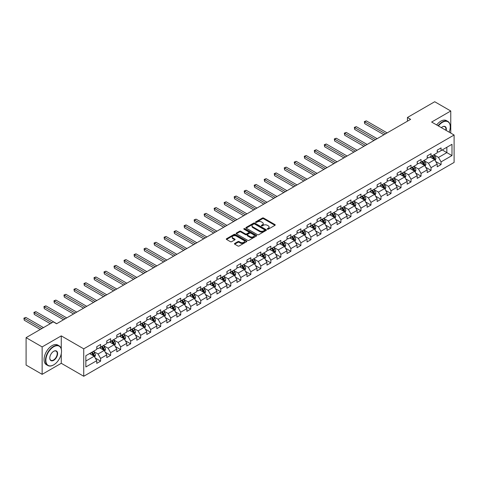<?xml version="1.0" encoding="UTF-8"?>
<svg xmlns="http://www.w3.org/2000/svg" width="478" height="478" viewBox="0 0 478 478"><rect width="100%" height="100%" fill="white"/><g stroke="black" fill="none" stroke-linecap="round" stroke-linejoin="round"><path stroke-width="0.72" d="M267.393 229.189A0.621 0.358 0 0 0 268.278 229.189L274.969 225.323A0.89 0.514 0 0 0 275.232 224.959A0.89 0.514 0 0 0 274.969 224.6L263.629 218.052A0.89 0.514 0 0 0 262.368 218.052L255.676 221.917A0.621 0.358 0 0 0 256.561 222.425L257.427 221.923A2.85 1.649 0 0 1 261.46 221.923L262.404 222.467A2.85 1.649 0 0 1 263.235 223.632A2.85 1.649 0 0 1 262.404 224.797L261.538 225.299A0.621 0.358 0 0 0 262.416 225.807L263.282 225.305A2.85 1.649 0 0 1 267.316 225.305L268.26 225.855A2.85 1.649 0 0 1 269.096 227.014A2.85 1.649 0 0 1 268.26 228.179L267.393 228.681A0.621 0.358 0 0 0 267.393 229.189L267.393 228.681M234.71 243.439A0.89 0.514 0 0 0 234.453 243.804A0.89 0.514 0 0 0 234.71 244.168L237.895 246.003A0.89 0.514 0 0 0 239.155 246.003L246.588 241.713A0.89 0.514 0 0 0 246.851 241.348A0.89 0.514 0 0 0 246.588 240.984L235.248 234.435A0.89 0.514 0 0 0 233.987 234.435L226.554 238.731A0.89 0.514 0 0 0 226.291 239.096A0.89 0.514 0 0 0 226.554 239.454L230.396 241.677A0.89 0.514 0 0 0 231.657 241.677L234.835 239.837A0.89 0.514 0 0 0 235.098 239.478A0.89 0.514 0 0 0 234.835 239.114L232.929 238.008A2.384 1.374 0 0 1 232.236 237.04A2.384 1.374 0 0 1 233.706 235.768A2.384 1.374 0 0 1 236.305 236.066L243.768 240.374A2.384 1.374 0 0 1 244.467 241.348A2.384 1.374 0 0 1 242.997 242.621A2.384 1.374 0 0 1 240.398 242.322L239.155 241.605A0.89 0.514 0 0 0 237.895 241.605L234.71 243.439L234.71 244.168M61.268 335.873L42.142 346.914L26.093 337.647L26.093 365.072L42.142 374.34L61.268 363.292L83.734 376.264L83.734 348.838L61.268 335.873L61.268 348.886M450.76 133.087L450.76 110.998L431.634 122.045L454.1 135.011L83.734 348.838M450.76 110.998L434.717 101.736L407.435 117.486L407.435 121.191M26.093 337.647L53.375 321.897L56.583 323.755L410.644 119.339L407.435 117.486M257.487 234.692A0.89 0.514 0 0 0 258.747 234.692L266.18 230.402A0.89 0.514 0 0 0 266.443 230.038A0.89 0.514 0 0 0 266.18 229.673L254.84 223.124A0.89 0.514 0 0 0 253.579 223.124L246.146 227.414A0.89 0.514 0 0 0 245.889 227.779A0.89 0.514 0 0 0 246.146 228.143L257.487 234.692M244.222 229.326A0.621 0.358 0 0 1 244.856 229.41L244.856 228.669L256.387 235.331A0.89 0.514 0 0 1 256.644 235.69A0.89 0.514 0 0 1 256.387 236.054L248.948 240.35A0.89 0.514 0 0 1 247.694 240.35L236.347 233.802L236.347 233.073A0.89 0.514 0 0 0 236.09 233.437A0.89 0.514 0 0 0 236.347 233.802M236.347 233.073L239.532 231.238A0.89 0.514 0 0 1 240.793 231.238L245.393 233.891A0.89 0.514 0 0 0 246.654 233.891L248.763 232.672A0.89 0.514 0 0 0 249.02 232.308A0.89 0.514 0 0 0 248.763 231.944L243.971 229.183A0.621 0.358 0 0 1 244.856 228.669M83.734 376.264L454.1 162.436L454.1 135.011M95.259 358.052L100.619 361.147L100.619 358.44L106.779 354.879L106.779 357.586L110.633 355.363L110.633 352.656L116.793 349.101L116.793 351.808L120.641 349.585L120.641 346.879L126.807 343.318L126.807 346.024L130.655 343.801L130.655 341.095L136.822 337.54L136.822 340.246L140.669 338.018L140.669 335.317L146.83 331.756L146.83 334.463L150.684 332.24L150.684 329.533L156.844 325.978L156.844 328.685L160.698 326.456L160.698 323.755L166.858 320.194L166.858 322.901L170.712 320.678L170.712 317.972L176.872 314.416L176.872 317.117L180.726 314.894L180.726 312.188L186.886 308.633L186.886 311.339L190.74 309.117L190.74 306.41L196.9 302.855L196.9 305.556L200.748 303.333L200.748 300.626L206.914 297.071L206.914 299.778L210.762 297.555L210.762 294.848L216.928 291.287L216.928 293.994L220.776 291.771L220.776 289.065L226.936 285.509L226.936 288.216L230.79 285.987L230.79 283.287L236.951 279.726L236.951 282.432L240.804 280.21L240.804 277.503L246.965 273.948L246.965 276.654L250.819 274.426L250.819 271.725L256.979 268.164L256.979 270.871L260.833 268.648L260.833 265.941L266.993 262.386L266.993 265.087L270.841 262.864L270.841 260.163L277.007 256.602L277.007 259.309L280.855 257.086L280.855 254.38L287.021 250.825L287.021 253.525L290.869 251.303L290.869 248.596L297.035 245.041L297.035 247.747L300.883 245.525L300.883 242.818L307.043 239.257L307.043 241.964L310.897 239.741L310.897 237.034L317.057 233.479L317.057 236.186L320.911 233.963L320.911 231.256L327.072 227.695L327.072 230.402L330.925 228.179L330.925 225.473L337.086 221.917L337.086 224.624L340.939 222.395L340.939 219.695L347.1 216.134L347.1 218.84L350.948 216.618L350.948 213.911L357.114 210.356L357.114 213.057L360.962 210.834L360.962 208.133L367.128 204.572L367.128 207.279L370.976 205.056L370.976 202.349L377.136 198.794L377.136 201.495L380.99 199.272L380.99 196.566L387.15 193.01L387.15 195.717L391.004 193.494L391.004 190.788L397.164 187.227L397.164 189.933L401.018 187.711L401.018 185.004L407.178 181.449L407.178 184.155L411.032 181.933L411.032 179.226L417.192 175.665L417.192 178.372L421.04 176.149L421.04 173.442L427.207 169.887L427.207 172.594L431.054 170.365L431.054 167.664L437.221 164.103L437.221 166.81L441.069 164.587L441.069 161.881L451.979 155.583L451.979 144.314L446.846 147.278L446.846 152.619L451.979 155.583M100.619 361.147L96.765 363.37L96.765 360.663L85.855 366.961L85.855 355.698L96.765 349.4L96.765 346.693L100.619 344.471L100.619 347.171L106.779 343.616L106.779 340.91L110.633 338.687L110.633 341.394L116.793 337.832L116.793 335.132L120.641 332.909L120.641 335.61L126.807 332.055L126.807 329.348L130.655 327.125L130.655 329.832L136.822 326.271L136.822 323.57L140.669 321.341L140.669 324.048L146.83 320.493L146.83 317.786L150.684 315.564L150.684 318.27L156.844 314.709L156.844 312.003L160.698 309.78L160.698 312.487L166.858 308.931L166.858 306.225L170.712 304.002L170.712 306.709L176.872 303.148L176.872 300.441L180.726 298.218L180.726 300.925L186.886 297.37L186.886 294.663L190.74 292.44L190.74 295.141L196.9 291.586L196.9 288.879L200.748 286.657L200.748 289.363L206.914 285.802L206.914 283.101L210.762 280.879L210.762 283.579L216.928 280.024L216.928 277.318L220.776 275.095L220.776 277.802L226.936 274.241L226.936 271.54L230.79 269.311L230.79 272.018L236.951 268.463L236.951 265.756L240.804 263.533L240.804 266.24L246.965 262.679L246.965 259.972L250.819 257.75L250.819 260.456L256.979 256.901L256.979 254.194L260.833 251.972L260.833 254.678L266.993 251.117L266.993 248.411L270.841 246.188L270.841 248.895L277.007 245.339L277.007 242.633L280.855 240.41L280.855 243.111L287.021 239.556L287.021 236.849L290.869 234.626L290.869 237.333L297.035 233.772L297.035 231.071L300.883 228.848L300.883 231.549L307.043 227.994L307.043 225.287L310.897 223.065L310.897 225.771L317.057 222.21L317.057 219.51L320.911 217.281L320.911 219.988L327.072 216.432L327.072 213.726L330.925 211.503L330.925 214.21L337.086 210.649L337.086 207.942L340.939 205.719L340.939 208.426L347.1 204.871L347.1 202.164L350.948 199.941L350.948 202.648L357.114 199.087L357.114 196.38L360.962 194.158L360.962 196.864L367.128 193.309L367.128 190.603L370.976 188.38L370.976 191.081L377.136 187.525L377.136 184.819L380.99 182.596L380.99 185.303L387.15 181.742L387.15 179.041L391.004 176.818L391.004 179.519L397.164 175.964L397.164 173.257L401.018 171.034L401.018 173.741L407.178 170.18L407.178 167.479L411.032 165.251L411.032 167.957L417.192 164.402L417.192 161.695L421.04 159.473L421.04 162.179L427.207 158.618L427.207 155.918L431.054 153.689L431.054 156.396L437.221 152.841L437.221 150.134L441.069 147.911L441.069 150.618L451.979 144.314M99.591 347.769L104.21 350.434L98.05 353.995L93.431 351.324M96.765 347.912L98.05 348.653L100.619 347.171M98.05 353.995L100.619 358.44M104.21 350.434L106.779 354.879M109.605 341.985L114.224 344.656L108.064 348.211L103.439 345.546M106.779 342.134L108.064 342.875L110.633 341.394M108.064 348.211L110.633 352.656M114.224 344.656L116.793 349.101M119.62 336.207L124.238 338.872L118.078 342.433L113.453 339.762M116.793 336.351L118.078 337.092L120.641 335.61M118.078 342.433L120.641 346.879M124.238 338.872L126.807 343.318M129.628 330.423L134.252 333.094L128.092 336.649L123.467 333.979M126.807 330.573L128.092 331.314L130.655 329.832M128.092 336.649L130.655 341.095M134.252 333.094L136.822 337.54M139.642 324.64L144.266 327.31L138.1 330.866L133.482 328.201M136.822 324.789L138.1 325.53L140.669 324.048M138.1 330.866L140.669 335.317M144.266 327.31L146.83 331.756M149.656 318.862L154.28 321.527L148.114 325.088L143.496 322.417M146.83 319.011L148.114 319.752L150.684 318.27M148.114 325.088L150.684 329.533M154.28 321.527L156.844 325.978M159.67 313.078L164.295 315.749L158.128 319.304L153.51 316.639M156.844 313.227L158.128 313.968L160.698 312.487M158.128 319.304L160.698 323.755M164.295 315.749L166.858 320.194M169.684 307.3L174.303 309.965L168.142 313.526L163.524 310.855M166.858 307.45L168.142 308.19L170.712 306.709M168.142 313.526L170.712 317.972M174.303 309.965L176.872 314.416M179.698 301.516L184.317 304.187L178.157 307.742L173.532 305.078M176.872 301.666L178.157 302.407L180.726 300.925M178.157 307.742L180.726 312.188M184.317 304.187L186.886 308.633M189.712 295.739L194.331 298.403L188.171 301.965L183.546 299.294M186.886 295.882L188.171 296.629L190.74 295.141M188.171 301.965L190.74 306.41M194.331 298.403L196.9 302.855M199.726 289.955L204.345 292.626L198.185 296.181L193.56 293.516M196.9 290.104L198.185 290.845L200.748 289.363M198.185 296.181L200.748 300.626M204.345 292.626L206.914 297.071M209.734 284.177L214.359 286.842L208.199 290.403L203.574 287.732M206.914 284.32L208.199 285.061L210.762 283.579M208.199 290.403L210.762 294.848M214.359 286.842L216.928 291.287M219.749 278.393L224.373 281.064L218.207 284.619L213.588 281.948M216.928 278.543L218.207 279.283L220.776 277.802M218.207 284.619L220.776 289.065M224.373 281.064L226.936 285.509M229.763 272.609L234.387 275.28L228.221 278.835L223.602 276.17M226.936 272.759L228.221 273.5L230.79 272.018M228.221 278.835L230.79 283.287M234.387 275.28L236.951 279.726M239.777 266.832L244.395 269.496L238.235 273.058L233.617 270.387M236.951 266.981L238.235 267.722L240.804 266.24M238.235 273.058L240.804 277.503M244.395 269.496L246.965 273.948M249.791 261.048L254.41 263.719L248.249 267.274L243.631 264.609M246.965 261.197L248.249 261.938L250.819 260.456M248.249 267.274L250.819 271.725M254.41 263.719L256.979 268.164M259.805 255.27L264.424 257.935L258.263 261.496L253.639 258.825M256.979 255.419L258.263 256.16L260.833 254.678M258.263 261.496L260.833 265.941M264.424 257.935L266.993 262.386M269.819 249.486L274.438 252.157L268.278 255.712L263.653 253.047M266.993 249.636L268.278 250.376L270.841 248.895M268.278 255.712L270.841 260.163M274.438 252.157L277.007 256.602M279.827 243.708L284.452 246.373L278.292 249.934L273.667 247.263M277.007 243.852L278.292 244.599L280.855 243.111M278.292 249.934L280.855 254.38M284.452 246.373L287.021 250.825M289.841 237.924L294.466 240.595L288.3 244.15L283.681 241.486M287.021 238.074L288.3 238.815L290.869 237.333M288.3 244.15L290.869 248.596M294.466 240.595L297.035 245.041M299.855 232.147L304.48 234.812L298.314 238.373L293.695 235.702M297.035 232.29L298.314 233.031L300.883 231.549M298.314 238.373L300.883 242.818M304.48 234.812L307.043 239.257M309.869 226.363L314.494 229.034L308.328 232.589L303.709 229.918M307.043 226.512L308.328 227.253L310.897 225.771M308.328 232.589L310.897 237.034M314.494 229.034L317.057 233.479M319.884 220.579L324.502 223.25L318.342 226.805L313.723 224.14M317.057 220.728L318.342 221.469L320.911 219.988M318.342 226.805L320.911 231.256M324.502 223.25L327.072 227.695M329.898 214.801L334.516 217.466L328.356 221.027L323.731 218.356M327.072 214.951L328.356 215.692L330.925 214.21M328.356 221.027L330.925 225.473M334.516 217.466L337.086 221.917M339.912 209.017L344.53 211.688L338.37 215.243L333.746 212.579M337.086 209.167L338.37 209.908L340.939 208.426M338.37 215.243L340.939 219.695M344.53 211.688L347.1 216.134M349.926 203.24L354.545 205.904L348.384 209.466L343.76 206.795M347.1 203.389L348.384 204.13L350.948 202.648M348.384 209.466L350.948 213.911M354.545 205.904L357.114 210.356M359.934 197.456L364.559 200.127L358.398 203.682L353.774 201.017M357.114 197.605L358.398 198.346L360.962 196.864M358.398 203.682L360.962 208.133M364.559 200.127L367.128 204.572M369.948 191.678L374.573 194.343L368.407 197.904L363.788 195.233M367.128 191.827L368.407 192.568L370.976 191.081M368.407 197.904L370.976 202.349M374.573 194.343L377.136 198.794M379.962 185.894L384.587 188.565L378.421 192.12L373.802 189.455M377.136 186.044L378.421 186.784L380.99 185.303M378.421 192.12L380.99 196.566M384.587 188.565L387.15 193.01M389.976 180.116L394.595 182.781L388.435 186.342L383.816 183.672M387.15 180.26L388.435 181.001L391.004 179.519M388.435 186.342L391.004 190.788M394.595 182.781L397.164 187.227M399.99 174.333L404.609 177.003L398.449 180.559L393.83 177.888M397.164 174.482L398.449 175.223L401.018 173.741M398.449 180.559L401.018 185.004M404.609 177.003L407.178 181.449M410.005 168.549L414.623 171.22L408.463 174.775L403.838 172.11M407.178 168.698L408.463 169.439L411.032 167.957M408.463 174.775L411.032 179.226M414.623 171.22L417.192 175.665M420.019 162.771L424.637 165.442L418.477 168.997L413.852 166.326M417.192 162.92L418.477 163.661L421.04 162.179M418.477 168.997L421.04 173.442M424.637 165.442L427.207 169.887M430.027 156.987L434.651 159.658L428.491 163.213L423.867 160.548M427.207 157.137L428.491 157.877L431.054 156.396M428.491 163.213L431.054 167.664M434.651 159.658L437.221 164.103M442.228 149.949L446.846 152.619L438.505 157.435L433.881 154.764M437.221 151.359L438.505 152.1L441.069 150.618M438.505 157.435L441.069 161.881M42.142 346.914L42.142 374.34M85.855 361.033L94.196 356.218L89.577 353.547M94.196 356.218L96.765 360.663M435.709 161.492L441.069 164.587M425.695 167.276L431.054 170.365M415.681 173.054L421.04 176.149M405.673 178.838L411.032 181.933M395.659 184.616L401.018 187.711M385.644 190.399L391.004 193.494M375.63 196.177L380.99 199.272M365.616 201.961L370.976 205.056M355.602 207.739L360.962 210.834M345.588 213.523L350.948 216.618M335.58 219.306L340.939 222.395M325.566 225.084L330.925 228.179M315.552 230.868L320.911 233.963M305.538 236.646L310.897 239.741M295.524 242.43L300.883 245.525M285.509 248.207L290.869 251.303M275.495 253.991L280.855 257.086M265.481 259.769L270.841 262.864M255.473 265.553L260.833 268.648M245.459 271.337L250.819 274.426M235.445 277.115L240.804 280.21M225.431 282.898L230.79 285.987M215.417 288.676L220.776 291.771M205.403 294.46L210.762 297.555M195.388 300.238L200.748 303.333M185.38 306.022L190.74 309.117M175.366 311.799L180.726 314.894M165.352 317.583L170.712 320.678M155.338 323.361L160.698 326.456M145.324 329.145L150.684 332.24M135.31 334.929L140.669 338.018M125.296 340.706L130.655 343.801M115.282 346.49L120.641 349.585M105.274 352.268L110.633 355.363M61.268 363.292L61.268 353.732M267.644 229.279L268.26 228.92A2.85 1.649 0 0 0 269.096 227.755L269.096 227.014M263.235 223.632L263.235 224.373A2.85 1.649 0 0 1 262.404 225.538L261.783 225.897M274.969 224.6L274.969 225.323L263.629 218.793A0.89 0.514 0 0 0 262.368 218.793L255.927 222.515M266.168 230.408L254.84 223.865A0.89 0.514 0 0 0 253.579 223.865L246.158 228.149M264.609 230.288A0.621 0.358 0 0 0 264.609 229.781L254.655 224.033A0.621 0.358 0 0 0 253.77 224.033L252.856 224.558A2.85 1.649 0 0 0 252.02 225.724A2.85 1.649 0 0 0 252.856 226.889L259.662 230.82A2.85 1.649 0 0 0 263.695 230.82L264.609 230.288L264.609 231.029A0.621 0.358 0 0 0 264.788 230.778L264.788 230.038M252.02 225.724L252.02 226.464A2.85 1.649 0 0 0 252.856 227.63L252.856 226.889M264.609 231.029L263.695 231.561A2.85 1.649 0 0 1 259.662 231.561L252.856 227.63M236.359 233.808L239.532 231.979L239.532 231.238M249.02 232.308L249.02 233.049A0.89 0.514 0 0 1 248.763 233.413L246.654 234.632A0.89 0.514 0 0 1 245.393 234.632L240.793 231.979A0.89 0.514 0 0 0 239.532 231.979M244.856 229.41L256.375 236.06M250.161 236.646A2.384 1.374 0 0 0 252.76 236.945A2.384 1.374 0 0 0 254.23 235.672A2.384 1.374 0 0 0 253.537 234.698L250.902 233.18A0.89 0.514 0 0 0 249.641 233.18L247.532 234.399A0.89 0.514 0 0 0 247.269 234.764A0.89 0.514 0 0 0 247.532 235.128L250.161 236.646L250.161 237.387A2.384 1.374 0 0 0 252.76 237.686A2.384 1.374 0 0 0 254.23 236.413L254.23 235.672M247.269 234.764L247.269 235.505A0.89 0.514 0 0 0 247.532 235.869L247.532 235.128M250.161 237.387L247.532 235.869M244.467 241.348L244.467 242.089A2.384 1.374 0 0 1 242.997 243.362A2.384 1.374 0 0 1 240.398 243.063L239.155 242.346A0.89 0.514 0 0 0 237.895 242.346L234.722 244.174M232.236 237.04L232.236 237.781A2.384 1.374 0 0 0 232.929 238.755L232.929 238.008M234.823 239.848L232.929 238.755M246.588 240.984L246.588 241.713L235.248 235.176A0.89 0.514 0 0 0 233.987 235.176L226.566 239.466M435.159 160.536L435.924 158.612A2.408 1.386 -120 0 0 435.153 156.563L433.827 154.794M431.52 157.848L430.618 156.647M387.15 132.902L366.309 120.868L364.708 121.794L364.708 123.647L383.942 134.754M431.837 155.942L433.164 157.71A2.408 1.386 60 0 1 433.851 159.162L434.622 158.714A2.408 1.386 -120 0 0 433.934 157.268L432.608 155.499M432.004 155.846L433.474 157.812A1.225 0.705 60 0 1 433.701 158.182L434.622 158.714M364.708 123.647L364.35 121.591L385.549 133.828M364.35 121.591L366.309 120.868M449.135 132.149A11.072 6.393 120 0 0 450.246 126.861A11.072 6.393 120 0 0 442.419 122.338A11.072 6.393 120 0 0 438.398 125.947M438.063 125.756A11.347 6.549 -60 0 1 442.228 122.004A11.347 6.549 -60 0 1 447.898 121.442A11.347 6.549 -60 0 1 450.246 126.64A11.347 6.549 -60 0 1 450.246 126.754M441.349 127.65A5.539 3.197 -60 0 1 442.419 126.861L442.419 126.861A5.539 3.197 -60 0 1 446.183 130.446M436.653 124.937A11.347 6.549 -60 0 1 440.812 121.191A11.347 6.549 -60 0 1 446.488 120.629L447.898 121.442M445.837 130.243A5.264 3.041 120 0 0 444.857 126.712A5.264 3.041 120 0 0 442.317 126.921M53.506 364.965L53.697 364.851A11.072 6.393 120 0 0 61.525 351.288A11.072 6.393 120 0 0 53.697 346.765A11.072 6.393 120 0 0 45.864 360.328A11.072 6.393 120 0 0 53.697 364.851L53.506 364.965A11.347 6.549 -60 0 1 47.83 365.527A11.347 6.549 -60 0 1 46.091 356.433A11.347 6.549 -60 0 1 53.506 346.43A11.347 6.549 -60 0 1 59.176 345.869A11.347 6.549 -60 0 1 61.525 351.067A11.347 6.549 -60 0 1 61.525 351.175M53.697 360.328A5.539 3.197 -60 0 1 49.778 358.07A5.539 3.197 -60 0 1 53.697 351.288L53.697 351.288A5.539 3.197 -60 0 1 57.611 353.547A5.539 3.197 -60 0 1 53.697 360.328M49.784 357.956A5.264 3.041 120 0 0 50.871 360.257A5.264 3.041 120 0 0 53.506 359.994A5.264 3.041 120 0 0 56.942 355.357A5.264 3.041 120 0 0 56.135 351.139A5.264 3.041 120 0 0 53.596 351.348M47.83 365.527L46.42 364.708A11.347 6.549 -60 0 1 44.681 355.614A11.347 6.549 -60 0 1 52.09 345.618A11.347 6.549 -60 0 1 57.766 345.056L59.176 345.869M425.145 166.32L425.91 164.396A2.408 1.386 -120 0 0 425.139 162.347L423.819 160.578M421.506 163.631L420.604 162.43M377.136 138.68L356.295 126.652L354.694 127.578L354.694 129.43L373.927 140.538M421.829 161.725L423.15 163.494A2.408 1.386 60 0 1 423.837 164.94L424.607 164.498A2.408 1.386 -120 0 0 423.92 163.052L422.594 161.283M421.996 161.63L423.466 163.59A1.225 0.705 60 0 1 423.687 163.966L424.607 164.498M354.694 129.43L354.341 127.375L375.535 139.612M354.341 127.375L356.295 126.652M415.131 172.098L415.896 170.174A2.408 1.386 -120 0 0 415.125 168.125L413.805 166.356M411.492 169.409L410.596 168.208M367.128 144.464L346.281 132.43L344.68 133.356L344.68 135.208L363.913 146.316M411.815 167.509L413.135 169.278A2.408 1.386 60 0 1 413.829 170.724L414.599 170.276A2.408 1.386 -120 0 0 413.906 168.83L412.586 167.061M411.982 167.408L413.452 169.373A1.225 0.705 60 0 1 413.673 169.744L414.599 170.276M344.68 135.208L344.327 133.153L365.521 145.39M344.327 133.153L346.281 132.43M405.117 177.882L405.882 175.958A2.408 1.386 -120 0 0 405.117 173.908L403.791 172.14M401.478 175.193L400.582 173.992M357.114 150.247L336.273 138.214L334.666 139.14L334.666 140.992L353.905 152.1M401.801 173.287L403.127 175.056A2.408 1.386 60 0 1 403.814 176.501L404.585 176.059A2.408 1.386 -120 0 0 403.892 174.613L402.572 172.845M401.968 173.191L403.438 175.151A1.225 0.705 60 0 1 403.659 175.528L404.585 176.059M334.666 140.992L334.313 138.937L355.507 151.173M334.313 138.937L336.273 138.214M395.103 183.66L395.868 181.736A2.408 1.386 -120 0 0 395.103 179.686L393.776 177.918M391.464 180.977L390.568 179.776M347.1 156.025L326.259 143.992L324.652 144.918L324.652 146.77L343.891 157.877M391.787 179.071L393.113 180.839A2.408 1.386 60 0 1 393.8 182.285L394.571 181.837A2.408 1.386 -120 0 0 393.884 180.391L392.558 178.623M391.954 178.975L393.424 180.935A1.225 0.705 60 0 1 393.645 181.305L394.571 181.837M324.652 146.77L324.299 144.714L345.492 156.951M324.299 144.714L326.259 143.992M385.089 189.443L385.854 187.519A2.408 1.386 -120 0 0 385.089 185.47L383.762 183.701M381.456 186.755L380.554 185.554M337.086 161.809L316.245 149.775L314.638 150.701L314.638 152.554L333.877 163.661M381.773 184.849L383.099 186.617A2.408 1.386 60 0 1 383.786 188.063L384.557 187.621A2.408 1.386 -120 0 0 383.87 186.175L382.543 184.406M381.94 184.753L383.41 186.713A1.225 0.705 60 0 1 383.631 187.089L384.557 187.621M314.638 152.554L314.285 150.498L335.478 162.735M314.285 150.498L316.245 149.775M375.081 195.221L375.839 193.297A2.408 1.386 -120 0 0 375.075 191.254L373.748 189.485M371.442 192.538L370.54 191.337M327.072 167.587L306.231 155.553L304.623 156.479L304.623 158.338L323.863 169.439M371.759 190.632L373.085 192.401A2.408 1.386 60 0 1 373.772 193.847L374.543 193.405A2.408 1.386 -120 0 0 373.856 191.953L372.529 190.184M371.926 190.537L373.396 192.497A1.225 0.705 60 0 1 373.617 192.867L374.543 193.405M304.623 158.338L304.271 156.276L325.47 168.513M304.271 156.276L306.231 155.553M365.067 201.005L365.831 199.081A2.408 1.386 -120 0 0 365.061 197.032L363.734 195.263M361.428 198.316L360.526 197.115M317.057 173.371L296.217 161.337L294.615 162.263L294.615 164.115L313.849 175.223M361.744 196.41L363.071 198.179A2.408 1.386 60 0 1 363.758 199.625L364.529 199.183A2.408 1.386 -120 0 0 363.842 197.737L362.515 195.968M361.912 196.315L363.382 198.28A1.225 0.705 60 0 1 363.609 198.651L364.529 199.183M294.615 164.115L294.257 162.06L315.456 174.297M294.257 162.06L296.217 161.337M355.052 206.783L355.817 204.859A2.408 1.386 -120 0 0 355.046 202.815L353.72 201.047M351.414 204.1L350.511 202.899M307.043 179.148L286.203 167.115L284.601 168.047L284.601 169.899L303.835 181.001M351.73 202.194L353.057 203.963A2.408 1.386 60 0 1 353.744 205.409L354.515 204.966A2.408 1.386 -120 0 0 353.828 203.514L352.501 201.746M351.898 202.098L353.367 204.058A1.225 0.705 60 0 1 353.595 204.429L354.515 204.966M284.601 169.899L284.249 167.838L305.442 180.075M284.249 167.838L286.203 167.115M345.038 212.567L345.803 210.643A2.408 1.386 -120 0 0 345.032 208.593L343.712 206.825M341.4 209.878L340.497 208.677M297.029 184.932L276.188 172.899L274.587 173.825L274.587 175.677L293.821 186.784M341.722 207.972L343.043 209.74A2.408 1.386 60 0 1 343.736 211.192L344.501 210.744A2.408 1.386 -120 0 0 343.813 209.298L342.487 207.53M341.89 207.876L343.359 209.842A1.225 0.705 60 0 1 343.58 210.212L344.501 210.744M274.587 175.677L274.235 173.622L295.428 185.858M274.235 173.622L276.188 172.899M335.024 218.344L335.789 216.426A2.408 1.386 -120 0 0 335.018 214.377L333.698 212.608M331.385 215.662L330.489 214.461M287.021 190.71L266.174 178.682L264.573 179.609L264.573 181.461L283.807 192.568M331.708 213.756L333.029 215.524A2.408 1.386 60 0 1 333.722 216.97L334.492 216.528A2.408 1.386 -120 0 0 333.799 215.082L332.479 213.313M331.875 213.66L333.345 215.62A1.225 0.705 60 0 1 333.566 215.99L334.492 216.528M264.573 181.461L264.22 179.405L285.414 191.636M264.22 179.405L266.174 178.682M325.01 224.128L325.775 222.204A2.408 1.386 -120 0 0 325.01 220.155L323.684 218.386M321.371 221.439L320.475 220.239M277.007 196.494L256.166 184.46L254.559 185.386L254.559 187.239L273.798 198.346M321.694 219.539L323.02 221.308A2.408 1.386 60 0 1 323.708 222.754L324.478 222.306A2.408 1.386 -120 0 0 323.785 220.86L322.465 219.091M321.861 219.438L323.331 221.404A1.225 0.705 60 0 1 323.552 221.774L324.478 222.306M254.559 187.239L254.206 185.183L275.4 197.42M254.206 185.183L256.166 184.46M314.996 229.912L315.761 227.988A2.408 1.386 -120 0 0 314.996 225.939L313.67 224.17M311.357 227.223L310.461 226.022M266.993 202.278L246.152 190.244L244.545 191.17L244.545 193.022L263.784 204.13M311.68 225.317L313.006 227.086A2.408 1.386 60 0 1 313.693 228.532L314.464 228.09A2.408 1.386 -120 0 0 313.777 226.644L312.451 224.875M311.847 225.222L313.317 227.181A1.225 0.705 60 0 1 313.538 227.558L314.464 228.09M244.545 193.022L244.192 190.967L265.386 203.204M244.192 190.967L246.152 190.244M304.988 235.69L305.747 233.766A2.408 1.386 -120 0 0 304.982 231.716L303.655 229.948M301.349 233.007L300.447 231.806M256.979 208.055L236.138 196.022L234.531 196.948L234.531 198.8L253.77 209.908M301.666 231.101L302.992 232.87A2.408 1.386 60 0 1 303.679 234.316L304.45 233.867A2.408 1.386 -120 0 0 303.763 232.422L302.437 230.653M301.833 230.999L303.303 232.965A1.225 0.705 60 0 1 303.524 233.336L304.45 233.867M234.531 198.8L234.178 196.745L255.371 208.982M234.178 196.745L236.138 196.022M294.974 241.474L295.733 239.55A2.408 1.386 -120 0 0 294.968 237.5L293.641 235.732M291.335 238.785L290.433 237.584M246.965 213.839L226.124 201.806L224.517 202.732L224.517 204.584L243.756 215.692M291.652 236.879L292.978 238.647A2.408 1.386 60 0 1 293.665 240.093L294.436 239.651A2.408 1.386 -120 0 0 293.749 238.205L292.422 236.437M291.819 236.783L293.289 238.743A1.225 0.705 60 0 1 293.516 239.12L294.436 239.651M224.517 204.584L224.164 202.529L245.363 214.765M224.164 202.529L226.124 201.806M284.96 247.251L285.725 245.328A2.408 1.386 -120 0 0 284.954 243.284L283.627 241.515M281.321 244.569L280.419 243.368M236.951 219.617L216.11 207.583L214.508 208.51L214.508 210.368L233.742 221.469M281.638 242.663L282.964 244.431A2.408 1.386 60 0 1 283.651 245.877L284.422 245.429A2.408 1.386 -120 0 0 283.735 243.983L282.408 242.215M281.805 242.567L283.275 244.527A1.225 0.705 60 0 1 283.502 244.897L284.422 245.429M214.508 210.368L214.15 208.306L235.349 220.543M214.15 208.306L216.11 207.583M274.946 253.035L275.71 251.111A2.408 1.386 -120 0 0 274.94 249.062L273.619 247.293M271.307 250.347L270.405 249.146M226.936 225.401L206.096 213.367L204.494 214.293L204.494 216.146L223.728 227.253M271.624 248.441L272.95 250.209A2.408 1.386 60 0 1 273.637 251.655L274.408 251.213A2.408 1.386 -120 0 0 273.721 249.767L272.394 247.998M271.797 248.345L273.267 250.311A1.225 0.705 60 0 1 273.488 250.681L274.408 251.213M204.494 216.146L204.142 214.09L225.335 226.327M204.142 214.09L206.096 213.367M264.932 258.813L265.696 256.889A2.408 1.386 -120 0 0 264.926 254.846L263.605 253.077M261.293 256.13L260.396 254.929M216.928 231.179L196.082 219.145L194.48 220.077L194.48 221.929L213.714 233.031M261.615 254.224L262.936 255.993A2.408 1.386 60 0 1 263.629 257.439L264.4 256.997A2.408 1.386 -120 0 0 263.707 255.545L262.386 253.776M261.783 254.129L263.253 256.089A1.225 0.705 60 0 1 263.474 256.459L264.4 256.997M194.48 221.929L194.128 219.868L215.321 232.105M194.128 219.868L196.082 219.145M254.917 264.597L255.682 262.673A2.408 1.386 -120 0 0 254.917 260.624L253.591 258.855M251.279 261.908L250.382 260.707M206.914 236.963L186.073 224.929L184.466 225.855L184.466 227.707L203.706 238.815M251.601 260.002L252.922 261.771A2.408 1.386 60 0 1 253.615 263.223L254.386 262.775A2.408 1.386 -120 0 0 253.693 261.329L252.372 259.56M251.769 259.907L253.238 261.872A1.225 0.705 60 0 1 253.46 262.243L254.386 262.775M184.466 227.707L184.114 225.652L205.307 237.889M184.114 225.652L186.073 224.929M244.903 270.375L245.668 268.457A2.408 1.386 -120 0 0 244.903 266.407L243.577 264.639M241.265 267.692L240.368 266.491M196.9 242.74L176.059 230.713L174.452 231.639L174.452 233.491L193.692 244.599M241.587 265.786L242.914 267.555A2.408 1.386 60 0 1 243.601 269L244.372 268.558A2.408 1.386 -120 0 0 243.684 267.112L242.358 265.344M241.754 265.69L243.224 267.65A1.225 0.705 60 0 1 243.445 268.021L244.372 268.558M174.452 233.491L174.1 231.436L195.293 243.666M174.1 231.436L176.059 230.713M234.889 276.159L235.654 274.235A2.408 1.386 -120 0 0 234.889 272.185L233.563 270.417M231.256 273.47L230.354 272.269M186.886 248.524L166.045 236.491L164.438 237.417L164.438 239.269L183.677 250.376M231.573 271.57L232.9 273.338A2.408 1.386 60 0 1 233.587 274.784L234.357 274.336A2.408 1.386 -120 0 0 233.67 272.89L232.344 271.122M231.74 271.468L233.21 273.434A1.225 0.705 60 0 1 233.431 273.804L234.357 274.336M164.438 239.269L164.085 237.213L185.279 249.45M164.085 237.213L166.045 236.491M224.881 281.942L225.64 280.018A2.408 1.386 -120 0 0 224.875 277.969L223.549 276.2M221.242 279.254L220.34 278.053M176.872 254.308L156.031 242.274L154.424 243.2L154.424 245.053L173.663 256.16M221.559 277.348L222.885 279.116A2.408 1.386 60 0 1 223.573 280.562L224.343 280.12A2.408 1.386 -120 0 0 223.656 278.674L222.33 276.905M221.726 277.252L223.196 279.212A1.225 0.705 60 0 1 223.417 279.588L224.343 280.12M154.424 245.053L154.071 242.997L175.265 255.234M154.071 242.997L156.031 242.274M214.867 287.72L215.632 285.796A2.408 1.386 -120 0 0 214.861 283.747L213.535 281.978M211.228 285.037L210.326 283.836M166.858 260.086L146.017 248.052L144.41 248.978L144.41 250.831L163.649 261.938M211.545 283.131L212.871 284.9A2.408 1.386 60 0 1 213.558 286.346L214.329 285.898A2.408 1.386 -120 0 0 213.642 284.452L212.316 282.683M211.712 283.03L213.182 284.996A1.225 0.705 60 0 1 213.409 285.366L214.329 285.898M144.41 250.831L144.057 248.775L165.257 261.012M144.057 248.775L146.017 248.052M204.853 293.504L205.618 291.58A2.408 1.386 -120 0 0 204.847 289.531L203.52 287.762M201.214 290.815L200.312 289.614M156.844 265.87L136.003 253.836L134.402 254.762L134.402 256.614L153.635 267.722M201.531 288.909L202.857 290.678A2.408 1.386 60 0 1 203.544 292.124L204.315 291.682A2.408 1.386 -120 0 0 203.628 290.236L202.302 288.467M201.698 288.814L203.168 290.773A1.225 0.705 60 0 1 203.395 291.15L204.315 291.682M134.402 256.614L134.049 254.559L155.242 266.796M134.049 254.559L136.003 253.836M194.839 299.282L195.604 297.358A2.408 1.386 -120 0 0 194.833 295.308L193.512 293.546M191.2 296.599L190.298 295.398M146.83 271.647L125.989 259.614L124.388 260.54L124.388 262.398L143.621 273.5M191.523 294.693L192.843 296.462A2.408 1.386 60 0 1 193.536 297.908L194.301 297.459A2.408 1.386 -120 0 0 193.614 296.013L192.287 294.245M191.69 294.597L193.16 296.557A1.225 0.705 60 0 1 193.381 296.928L194.301 297.459M124.388 262.398L124.035 260.337L145.228 272.574M124.035 260.337L125.989 259.614M184.825 305.066L185.589 303.142A2.408 1.386 -120 0 0 184.819 301.092L183.498 299.324M181.186 302.377L180.29 301.176M136.822 277.431L115.975 265.398L114.373 266.324L114.373 268.176L133.607 279.283M181.509 300.471L182.829 302.239A2.408 1.386 60 0 1 183.522 303.685L184.293 303.243A2.408 1.386 -120 0 0 183.6 301.797L182.279 300.029M181.676 300.375L183.146 302.335A1.225 0.705 60 0 1 183.367 302.711L184.293 303.243M114.373 268.176L114.021 266.121L135.214 278.357M114.021 266.121L115.975 265.398M174.811 310.843L175.575 308.919A2.408 1.386 -120 0 0 174.811 306.876L173.484 305.107M171.172 308.161L170.276 306.96M126.807 283.209L105.967 271.175L104.359 272.101L104.359 273.96L123.599 285.061M171.494 306.255L172.821 308.023A2.408 1.386 60 0 1 173.508 309.469L174.279 309.027A2.408 1.386 -120 0 0 173.586 307.575L172.265 305.806M171.662 306.159L173.132 308.119A1.225 0.705 60 0 1 173.353 308.489L174.279 309.027M104.359 273.96L104.007 271.898L125.2 284.135M104.007 271.898L105.967 271.175M164.796 316.627L165.561 314.703A2.408 1.386 -120 0 0 164.796 312.654L163.47 310.885M161.158 313.938L160.261 312.737M116.793 288.993L95.953 276.959L94.345 277.885L94.345 279.738L113.585 290.845M161.48 312.032L162.807 313.801A2.408 1.386 60 0 1 163.494 315.253L164.265 314.805A2.408 1.386 -120 0 0 163.578 313.359L162.251 311.59M161.648 311.937L163.118 313.903A1.225 0.705 60 0 1 163.339 314.273L164.265 314.805M94.345 279.738L93.993 277.682L115.186 289.919M93.993 277.682L95.953 276.959M154.788 322.405L155.547 320.487A2.408 1.386 -120 0 0 154.782 318.438L153.456 316.669M151.15 319.722L150.247 318.521M106.779 294.771L85.938 282.743L84.331 283.669L84.331 285.521L103.571 296.629M151.466 317.816L152.793 319.585A2.408 1.386 60 0 1 153.48 321.031L154.251 320.589A2.408 1.386 -120 0 0 153.563 319.143L152.237 317.374M151.634 317.721L153.103 319.68A1.225 0.705 60 0 1 153.324 320.051L154.251 320.589M84.331 285.521L83.979 283.46L105.172 295.697M83.979 283.46L85.938 282.743M144.774 328.189L145.533 326.265A2.408 1.386 -120 0 0 144.768 324.215L143.442 322.447M141.135 325.5L140.233 324.299M96.765 300.554L75.924 288.521L74.317 289.447L74.317 291.299L93.557 302.407M141.452 323.6L142.779 325.369A2.408 1.386 60 0 1 143.466 326.815L144.237 326.366A2.408 1.386 -120 0 0 143.549 324.921L142.223 323.152M141.619 323.498L143.089 325.464A1.225 0.705 60 0 1 143.316 325.835L144.237 326.366M74.317 291.299L73.965 289.244L95.164 301.481M73.965 289.244L75.924 288.521M134.76 333.973L135.525 332.049A2.408 1.386 -120 0 0 134.754 329.999L133.428 328.231M131.121 331.284L130.219 330.083M86.751 306.338L65.91 294.305L64.309 295.231L64.309 297.083L83.542 308.19M131.438 329.378L132.764 331.146A2.408 1.386 60 0 1 133.452 332.592L134.222 332.15A2.408 1.386 -120 0 0 133.535 330.704L132.209 328.936M131.605 329.282L133.075 331.242A1.225 0.705 60 0 1 133.302 331.618L134.222 332.15M64.309 297.083L63.95 295.028L85.15 307.264M63.95 295.028L65.91 294.305M124.746 339.75L125.511 337.827A2.408 1.386 -120 0 0 124.74 335.777L123.42 334.008M121.107 337.068L120.205 335.861M76.737 312.116L55.896 300.082L54.295 301.009L54.295 302.861L73.528 313.968M121.424 335.162L122.75 336.93A2.408 1.386 60 0 1 123.438 338.376L124.208 337.928A2.408 1.386 -120 0 0 123.521 336.482L122.195 334.714M121.597 335.06L123.067 337.026A1.225 0.705 60 0 1 123.288 337.396L124.208 337.928M54.295 302.861L53.942 300.805L75.136 313.042M53.942 300.805L55.896 300.082M114.732 345.534L115.497 343.61A2.408 1.386 -120 0 0 114.726 341.561L113.406 339.792M111.093 342.846L110.197 341.645M66.729 317.9L45.882 305.866L44.281 306.792L44.281 308.645L63.514 319.752M111.416 340.939L112.736 342.708A2.408 1.386 60 0 1 113.429 344.154L114.194 343.712A2.408 1.386 -120 0 0 113.507 342.266L112.187 340.497M111.583 340.844L113.053 342.804A1.225 0.705 60 0 1 113.274 343.18L114.194 343.712M44.281 308.645L43.928 306.589L65.122 318.826M43.928 306.589L45.882 305.866M104.718 351.312L105.483 349.388A2.408 1.386 -120 0 0 104.718 347.339L103.391 345.57M101.079 348.629L100.183 347.428M56.715 323.678L35.874 311.644L34.267 312.57L34.267 314.422L50.292 323.678M101.402 346.723L102.722 348.492A2.408 1.386 60 0 1 103.415 349.938L104.186 349.49A2.408 1.386 -120 0 0 103.493 348.044L102.172 346.275M101.569 346.628L103.039 348.587A1.225 0.705 60 0 1 103.26 348.958L104.186 349.49M34.267 314.422L33.914 312.367L51.899 322.752M33.914 312.367L35.874 311.644M94.704 357.096L95.469 355.172A2.408 1.386 -120 0 0 94.704 353.123L93.377 351.354M91.065 354.407L90.169 353.206M43.492 327.609L25.86 317.428L24.253 318.354L24.253 320.206L40.283 329.462M91.388 352.501L92.714 354.27A2.408 1.386 60 0 1 93.401 355.716L94.172 355.274A2.408 1.386 -120 0 0 93.485 353.828L92.158 352.059M91.555 352.406L93.025 354.365A1.225 0.705 60 0 1 93.246 354.742L94.172 355.274M24.253 320.206L23.9 318.151L41.885 328.535M23.9 318.151L25.86 317.428M268.26 228.92L268.26 228.179M261.538 225.807L261.538 225.299M262.404 225.538L262.404 224.797M255.676 222.425L255.676 221.917M262.368 218.793L262.368 218.052M263.629 218.793L263.629 218.052M246.146 228.143L246.146 227.414M253.579 223.865L253.579 223.124M254.84 223.865L254.84 223.124M266.18 230.402L266.18 229.673M259.662 231.561L259.662 230.82M263.695 231.561L263.695 230.82M240.793 231.979L240.793 231.238M245.393 234.632L245.393 233.891M246.654 234.632L246.654 233.891M248.763 233.413L248.763 232.672M256.387 236.054L256.387 235.331M237.895 242.346L237.895 241.605M239.155 242.346L239.155 241.605M240.398 243.063L240.398 242.322M234.835 239.837L234.835 239.114M226.554 239.454L226.554 238.731M233.987 235.176L233.987 234.435M235.248 235.176L235.248 234.435M434.412 159.521L435.906 158.66M433.934 157.268L435.153 156.563M432.226 158.254L433.164 157.71M424.398 165.304L425.892 164.438M423.92 163.052L425.139 162.347M422.211 164.038L423.15 163.494M414.384 171.082L415.878 170.222M413.906 168.83L415.125 168.125M412.197 169.815L413.135 169.278M404.376 176.866L405.864 176M403.892 174.613L405.117 173.908M402.183 175.599L403.127 175.056M394.362 182.644L395.85 181.783M393.884 180.391L395.103 179.686M392.169 181.383L393.113 180.839M384.348 188.428L385.842 187.567M383.87 186.175L385.089 185.47M382.155 187.161L383.099 186.617M374.334 194.205L375.828 193.345M373.856 191.953L375.075 191.254M372.141 192.945L373.085 192.401M364.32 199.989L365.813 199.129M363.842 197.737L365.061 197.032M362.133 198.723L363.071 198.179M354.306 205.767L355.799 204.907M353.828 203.514L355.046 202.815M352.119 204.506L353.057 203.963M344.291 211.551L345.785 210.69M343.813 209.298L345.032 208.593M342.105 210.284L343.043 209.74M334.283 217.335L335.771 216.468M333.799 215.082L335.018 214.377M332.09 216.068L333.029 215.524M324.269 223.112L325.757 222.252M323.785 220.86L325.01 220.155M322.076 221.846L323.02 221.308M314.255 228.896L315.749 228.03M313.777 226.644L314.996 225.939M312.062 227.63L313.006 227.086M304.241 234.674L305.735 233.814M303.763 232.422L304.982 231.716M302.048 233.413L302.992 232.87M294.227 240.458L295.721 239.598M293.749 238.205L294.968 237.5M292.04 239.191L292.978 238.647M284.213 246.236L285.707 245.375M283.735 243.983L284.954 243.284M282.026 244.975L282.964 244.431M274.199 252.02L275.692 251.159M273.721 249.767L274.94 249.062M272.012 250.753L272.95 250.209M264.185 257.797L265.678 256.937M263.707 255.545L264.926 254.846M261.998 256.537L262.936 255.993M254.177 263.581L255.664 262.721M253.693 261.329L254.917 260.624M251.984 262.314L252.922 261.771M244.162 269.365L245.65 268.499M243.684 267.112L244.903 266.407M241.97 268.098L242.914 267.555M234.148 275.143L235.642 274.282M233.67 272.89L234.889 272.185M231.955 273.876L232.9 273.338M224.134 280.927L225.628 280.06M223.656 278.674L224.875 277.969M221.941 279.66L222.885 279.116M214.12 286.704L215.614 285.844M213.642 284.452L214.861 283.747M211.933 285.444L212.871 284.9M204.106 292.488L205.6 291.628M203.628 290.236L204.847 289.531M201.919 291.221L202.857 290.678M194.092 298.266L195.586 297.406M193.614 296.013L194.833 295.308M191.905 297.005L192.843 296.462M184.084 304.05L185.572 303.189M183.6 301.797L184.819 301.092M181.891 302.783L182.829 302.239M174.07 309.828L175.557 308.967M173.586 307.575L174.811 306.876M171.877 308.567L172.821 308.023M164.056 315.611L165.549 314.751M163.578 313.359L164.796 312.654M161.863 314.345L162.807 313.801M154.041 321.395L155.535 320.529M153.563 319.143L154.782 318.438M151.849 320.129L152.793 319.585M144.027 327.173L145.521 326.313M143.549 324.921L144.768 324.215M141.835 325.906L142.779 325.369M134.013 332.957L135.507 332.09M133.535 330.704L134.754 329.999M131.826 331.69L132.764 331.146M123.999 338.735L125.493 337.874M123.521 336.482L124.74 335.777M121.812 337.474L122.75 336.93M113.985 344.519L115.479 343.658M113.507 342.266L114.726 341.561M111.798 343.252L112.736 342.708M103.977 350.296L105.465 349.436M103.493 348.044L104.718 347.339M101.784 349.036L102.722 348.492M93.963 356.08L95.451 355.22M93.485 353.828L94.704 353.123M91.77 354.813L92.714 354.27"/></g></svg>
